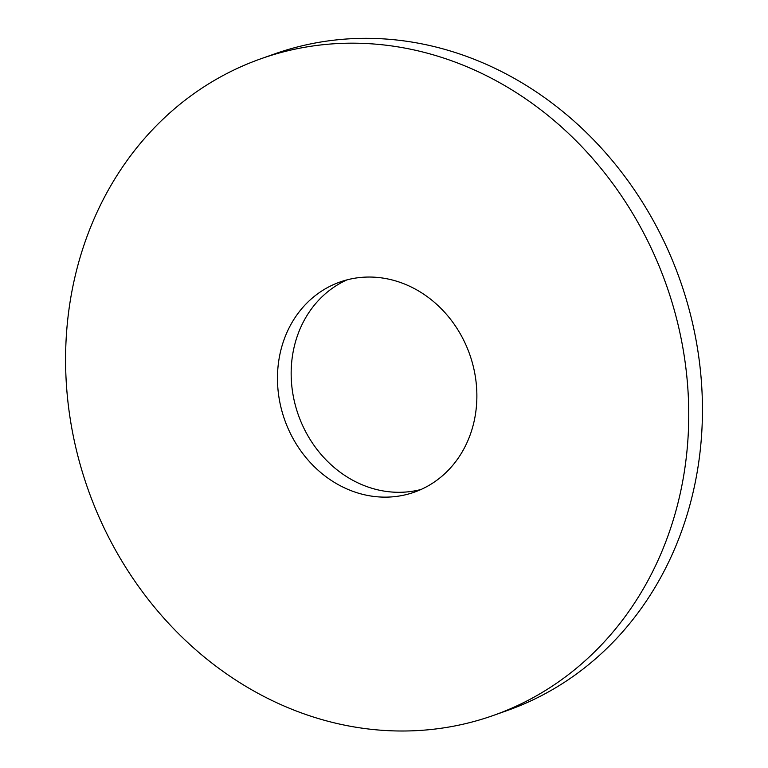 <?xml version="1.0" encoding="UTF-8"?>
<svg xmlns="http://www.w3.org/2000/svg" width="768" height="768" viewBox="0 0 768 768"><rect width="100%" height="100%" fill="white"/><g stroke="black" fill="none" stroke-linecap="round" stroke-linejoin="round"><path stroke-width="1.15" d="M260.986 58.742L274.685 53.894A348.298 306.672 70.5 0 1 601.997 148.781A348.298 306.672 70.5 0 1 688.502 509.942A348.298 306.672 70.5 0 1 507.053 710.602L493.354 715.45A348.298 306.672 70.5 0 1 88.061 489.389A348.298 306.672 70.5 0 1 260.986 58.742A348.298 306.672 70.5 0 1 588.298 153.629A348.298 306.672 70.5 0 1 674.803 514.79A348.298 306.672 70.5 0 1 493.354 715.45M421.094 489.456A111.456 98.131 70.5 0 1 298.349 414.979A111.456 98.131 70.5 0 1 346.944 279.888M472.416 427.958A111.456 98.131 70.5 0 1 414.346 492.163A111.456 98.131 70.5 0 1 284.659 419.827A111.456 98.131 70.5 0 1 339.994 282.019A111.456 98.131 70.5 0 1 444.73 312.384A111.456 98.131 70.5 0 1 472.416 427.958"/></g></svg>
